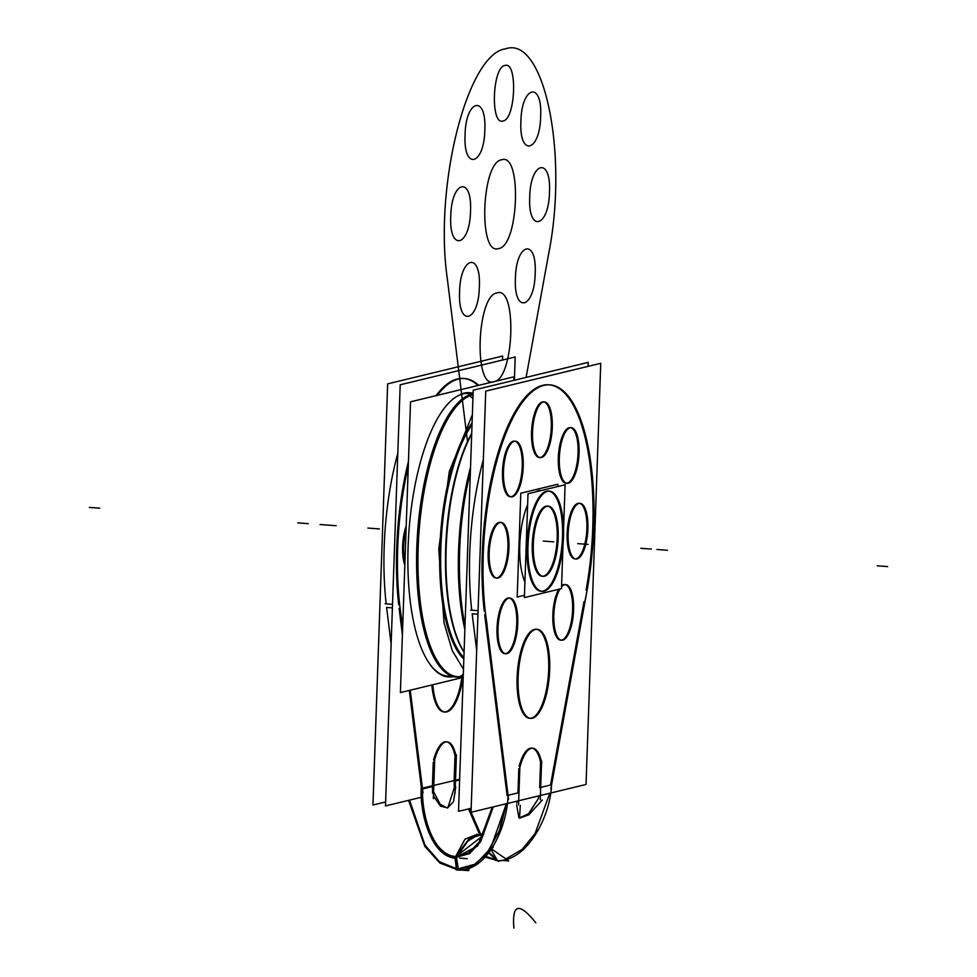 <?xml version="1.0" encoding="UTF-8"?>
<svg xmlns="http://www.w3.org/2000/svg" width="977" height="977" viewBox="0 0 977 977"><rect width="100%" height="100%" fill="white"/><g stroke="black" fill="none" stroke-linecap="round" stroke-linejoin="round"><path stroke-width="1.47" d="M463.293 674.448L458.995 677.22A142.178 49.558 -85.8 0 0 463.061 676.487A142.178 49.558 -85.8 0 1 416.8 547.352A142.178 49.558 -85.8 0 1 473.088 393.878A142.178 49.558 -85.8 0 0 468.85 395.16L472.929 398.506M459.862 676.658A141.555 49.338 94.2 0 0 463.232 676.121A141.555 49.338 94.2 0 1 448.809 673.727M473.051 394.989L472.819 394.793A141.555 49.338 94.2 0 0 469.852 395.746A141.555 49.338 -85.8 0 1 472.819 394.781A141.555 49.338 -85.8 0 1 473.063 394.72A141.555 49.338 94.2 0 0 469.668 395.832M470.071 395.648A141.763 49.412 -85.8 0 1 473.063 394.647A141.763 49.412 -85.8 0 0 418.51 539.988A141.763 49.412 -85.8 0 0 457.822 676.89A141.763 49.412 -85.8 0 0 463.22 676.45A141.763 49.412 -85.8 0 1 460.252 676.902M460.717 394.207A142.52 49.68 -85.8 0 1 473.112 393.352M430.747 665.386A142.52 49.68 -85.8 0 0 453.255 676.634A142.52 49.68 -85.8 0 1 450.849 676.963M463.196 677.391L400.387 692.583L410.535 401.816L514.012 376.792L513.89 380.371M466.298 393.377L473.076 393.89M473.063 394.72A141.555 49.338 94.2 0 0 472.819 394.781A141.555 49.338 -85.8 0 1 473.063 394.72A141.555 49.338 94.2 0 0 469.4 395.941M449.225 673.983A141.555 49.338 94.2 0 0 462.988 676.182A141.555 49.338 -85.8 0 1 449.225 673.983A141.555 49.338 94.2 0 0 462.988 676.182A141.555 49.338 -85.8 0 1 449.225 673.983A141.555 49.338 -85.8 0 0 462.988 676.182L463.245 676.023M464.075 652.038A128.646 44.844 -85.8 0 1 464.063 652.025A128.646 44.844 -85.8 0 1 471.696 433.935M463.831 659.121A128.646 44.844 -85.8 0 1 439.858 547.779A128.646 44.844 -85.8 0 1 472.086 422.858M472.013 424.763A127.926 44.588 94.2 0 0 440.859 547.779A127.926 44.588 94.2 0 0 463.88 657.68A127.926 44.588 94.2 0 1 440.859 547.779A127.926 44.588 94.2 0 1 472.013 424.763A127.926 44.588 94.2 0 0 440.859 547.779A127.926 44.588 94.2 0 0 463.88 657.68A127.926 44.588 94.2 0 1 440.859 547.779A127.926 44.588 94.2 0 1 472.013 424.763M464.075 652.245A127.926 44.588 -85.8 0 1 471.72 433.251A127.926 44.588 -85.8 0 0 464.075 652.245A127.926 44.588 -85.8 0 1 471.72 433.251A127.926 44.588 -85.8 0 0 464.075 652.245A127.926 44.588 -85.8 0 1 471.72 433.251M465.003 625.512A142.178 49.558 -85.8 0 1 470.364 472.123M464.869 629.542A141.763 49.412 -85.8 0 1 470.523 467.311M514.378 380.248L515.197 356.971L400.191 384.791L385.475 805.94L421.209 797.293M459.605 779.976L455.502 780.965M454.146 780.635L455.013 755.771A36.699 12.786 94.2 0 0 433.568 759.984A36.699 12.786 94.2 0 1 455.013 755.771A36.699 12.786 94.2 0 0 446.171 741.787A36.699 12.786 94.2 0 0 433.788 759.178M433.251 762.341L432.432 785.887M432.542 793.092L432.408 786.558L432.542 793.092L432.408 786.558L422.565 788.94L432.408 786.558L432.542 793.092L432.408 786.558L422.565 788.94M421.453 788.39L409.302 690.434M402.402 634.867L399.117 608.378M398.689 604.763A156.271 54.468 -85.8 0 1 408.459 461.4A156.271 54.468 94.2 0 0 398.689 604.763A156.271 54.468 -85.8 0 1 408.459 461.4A156.271 54.468 94.2 0 0 398.689 604.763A156.271 54.468 -85.8 0 1 408.459 461.4M463.538 378.453A156.271 54.468 94.2 0 0 436.035 395.648A156.271 54.468 -85.8 0 1 477.961 385.512A156.271 54.468 94.2 0 0 464.515 378.551M445.793 712.038A44.649 15.559 94.2 0 0 462.89 677.464M445.781 711.818A44.649 15.559 94.2 0 1 431.846 684.975A44.649 15.559 94.2 0 0 445.781 711.818A44.649 15.559 94.2 0 0 461.84 677.72A44.649 15.559 94.2 0 1 445.781 711.818A44.649 15.559 94.2 0 0 461.84 677.72A44.649 15.559 94.2 0 1 445.781 711.818A44.649 15.559 94.2 0 1 431.846 684.975A44.649 15.559 94.2 0 0 444.034 711.964M432.823 684.743A44.649 15.559 94.2 0 0 445.036 712.038A44.649 15.559 94.2 0 0 447.784 711.561M502.532 360.037L502.666 356.043L387.661 383.863L372.958 805.011L385.622 801.946M391.13 644.014L386.599 607.45L391.13 644.014L386.599 607.45L391.13 644.014L386.599 607.45L392.4 607.889L386.599 607.45M386.171 603.835A156.271 54.468 -85.8 0 1 397.786 453.413A156.271 54.468 -85.8 0 0 386.171 603.835A156.271 54.468 -85.8 0 1 397.786 453.413A156.271 54.468 -85.8 0 0 386.171 603.835A156.271 54.468 -85.8 0 1 397.786 453.413M406.078 529.583A27.906 9.721 94.2 0 0 403.586 548.048M406.212 525.931A27.906 9.721 94.2 0 0 402.634 546.241A27.906 9.721 94.2 0 0 404.832 565.158A27.906 9.721 94.2 0 1 402.634 546.241A27.906 9.721 94.2 0 0 404.832 565.158A27.906 9.721 94.2 0 1 402.634 546.241A27.906 9.721 94.2 0 1 406.212 525.931A27.906 9.721 94.2 0 0 402.634 546.241A27.906 9.721 94.2 0 1 406.212 525.931M403.709 544.568A27.906 9.721 94.2 0 0 404.942 562.129M457.786 869.872L439.552 862.728L424.848 846.033L409.094 800.224M486.595 853.922L499.711 830.389L506.44 803.717L490.552 848.488L475.811 863.961L457.334 869.078L439.43 861.726L424.995 845.178L409.534 800.126L424.995 845.178L439.43 861.726L457.334 869.078L473.198 865.524L486.436 854.106M485.801 856.353L494.24 859.21M488.634 852.884L495.84 859.479M458.97 869.884L468.691 870.641L469.192 868.382M491.48 848.842L508.761 860.945L502.044 860.407M456.125 869.75L472.612 866.257L486.29 854.301L499.332 830.609L506.013 803.815M508.113 795.278L517.969 792.897L508.113 795.278L517.969 792.897L518.811 768.679L517.969 792.897L508.113 795.278L517.969 792.897L518.811 768.679M517.126 801.128L516.784 803.082M516.625 804.828L518.909 817.761L516.625 804.828M538.84 795.876L538.364 798.514L538.84 795.876L538.364 798.514L528.374 813.988L519.239 817.932L528.374 813.988L538.364 798.514L528.374 813.988L519.239 817.932L528.374 813.988L538.364 798.514L538.84 795.876L538.364 798.514L528.96 813.426L519.886 818.128M540.696 787.401L550.539 785.019M549.795 793.226L535.078 833.54L522.121 849.453L506.477 858.539L522.121 849.453L535.078 833.54L549.795 793.226L535.078 833.54L522.121 849.453L506.477 858.539L522.121 849.453L535.078 833.54L549.795 793.226L535.078 833.54L522.121 849.453L506.477 858.539M456.467 869.786L456.479 869.921C487.169 873.218 507.417 826.664 508.138 794.57M456.393 869.2L455.099 858.233M455.026 857.611L454.891 856.45L468.655 853.043L479.585 841.576L492.237 807.149M477.631 845.935L455.783 857.452L469.619 853.568L480.611 841.747L493.287 806.892L477.802 845.703M506.44 803.717L490.552 848.488L475.811 863.961L457.334 869.078L455.893 858.282L457.334 869.078L439.43 861.726L424.995 845.178L409.534 800.126L424.995 845.178L439.43 861.726L457.334 869.078L475.811 863.961L490.552 848.488L506.44 803.717L490.552 848.488L475.811 863.961L457.334 869.078L455.893 858.282L457.334 869.078L439.43 861.726L424.995 845.178L409.534 800.126M483.786 834.114L469.436 838.4L455.6 856.511M454.732 858.197L477.448 846.18L492.872 807.002M459.581 858.087L467.201 858.698M483.835 834.004L479.365 834.187L467.849 841.05L456.894 856.573M459.642 779.243L422.418 788.17M456.003 858.294C431.407 856.963 419.976 814.244 421.148 788.463M479.377 833.894L468.569 808.919M454.122 781.307L454.256 787.841L447.796 807.906L440.566 806.208L433.446 796.023L440.566 806.208L447.796 807.906L454.256 787.841L454.122 781.307L454.256 787.841L447.796 807.906L440.566 806.208L433.446 796.023L440.566 806.208L447.796 807.906L454.256 787.841L454.122 781.307L454.256 787.841M421.551 789.184C420.66 814.586 431.895 855.681 455.783 857.452C431.895 855.681 420.66 814.586 421.551 789.184C420.66 814.586 431.895 855.681 455.783 857.452L469.619 853.568L480.611 841.747L493.287 806.892L480.611 841.747L469.619 853.568L455.783 857.452C431.895 855.681 420.66 814.586 421.551 789.184C420.66 814.586 431.895 855.681 455.783 857.452L469.619 853.568L480.611 841.747L493.287 806.892M422.589 788.451C421.441 813.572 432.176 855.657 456.418 856.56L458.421 870.055L439.882 863.057L424.824 846.387L408.569 800.358M423.004 792.872L410.267 690.202M402.622 628.626L399.666 604.836M392.522 604.311L385.146 603.762M478.693 385.329A156.271 54.468 94.2 0 0 464.539 378.526A156.271 54.468 94.2 0 0 437.33 395.343M408.288 466.31A156.271 54.468 94.2 0 0 401.632 619.076M469.51 808.7L480.501 833.821M485.105 857.147L497.598 860.59M551.565 784.055C550.943 816.125 526.237 863.778 495.644 860.444M587.8 586.371L550.82 788.989M550.723 784.006L583.977 601.747M485.74 391.13L471.036 812.278L586.041 784.458L600.745 363.31L485.74 391.13M507.112 795.522L484.677 614.728M549.086 384.804A156.271 54.468 94.2 0 0 484.25 611.113A156.271 54.468 -85.8 0 1 543.688 385.158A156.271 54.468 -85.8 0 1 586.09 590.193A156.271 54.468 94.2 0 0 550.075 384.901M539.683 787.645L540.574 762.121A36.699 12.786 94.2 0 0 519.129 766.322A36.699 12.786 94.2 0 1 540.574 762.121A36.699 12.786 94.2 0 0 531.732 748.126A36.699 12.786 94.2 0 0 519.349 765.516M531.354 718.388A44.649 15.559 94.2 0 0 549.489 673.91A44.649 15.559 94.2 0 0 537.191 629.322A44.649 15.559 94.2 0 0 534.443 629.799M536.19 629.249A44.649 15.559 94.2 0 0 534.443 629.396A44.649 15.559 94.2 0 0 517.102 677.598A44.649 15.559 94.2 0 0 531.341 718.156A44.649 15.559 94.2 0 0 548.524 673.165A44.649 15.559 94.2 0 0 536.691 629.31M588.093 366.375L588.227 362.382L473.222 390.202L458.518 811.35L471.17 808.284M476.691 650.364L472.147 613.8L477.948 614.228L472.147 613.8L477.948 614.228L472.147 613.8L476.691 650.364L472.147 613.8M471.72 610.185A156.271 54.468 -85.8 0 1 483.346 459.764A156.271 54.468 -85.8 0 0 471.72 610.185A156.271 54.468 -85.8 0 1 483.346 459.764A156.271 54.468 -85.8 0 0 471.72 610.185A156.271 54.468 -85.8 0 1 483.346 459.764M536.434 629.322A44.649 15.559 94.2 0 0 518.298 673.788A44.649 15.559 94.2 0 0 530.596 718.376A44.649 15.559 94.2 0 0 533.332 717.9M531.341 718.156A44.649 15.559 94.2 0 0 548.683 669.953A44.649 15.559 94.2 0 0 534.443 629.396A44.649 15.559 94.2 0 0 517.102 677.598A44.649 15.559 94.2 0 0 531.341 718.156A44.649 15.559 94.2 0 0 548.683 669.953A44.649 15.559 94.2 0 0 534.443 629.396A44.649 15.559 94.2 0 0 517.102 677.598A44.649 15.559 94.2 0 0 531.341 718.156A44.649 15.559 94.2 0 0 548.683 669.953A44.649 15.559 94.2 0 0 534.443 629.396A44.649 15.559 94.2 0 0 517.212 675.119A44.649 15.559 94.2 0 0 529.583 718.303M573.511 611.773A27.906 9.721 94.2 0 0 565.781 584.588A27.906 9.721 94.2 0 0 561.543 586.823M559.98 588.972A27.906 9.721 94.2 0 0 553.8 616.536M561.152 640.167A27.906 9.721 94.2 0 0 572.583 609.953A27.906 9.721 94.2 0 0 565.28 584.588M564.779 584.515A27.906 9.721 94.2 0 0 561.592 585.724A27.906 9.721 94.2 0 1 572.583 609.953A27.906 9.721 94.2 0 0 561.592 585.724A27.906 9.721 94.2 0 1 572.583 609.953A27.906 9.721 94.2 0 1 561.751 640.082A27.906 9.721 94.2 0 1 552.848 614.728A27.906 9.721 94.2 0 0 560.651 640.167M558.759 589.278A27.906 9.721 94.2 0 0 552.848 614.728A27.906 9.721 94.2 0 0 561.751 640.082A27.906 9.721 94.2 0 0 572.583 609.953A27.906 9.721 94.2 0 1 561.751 640.082A27.906 9.721 94.2 0 1 552.848 614.728A27.906 9.721 94.2 0 1 558.759 589.278A27.906 9.721 94.2 0 0 552.848 614.728A27.906 9.721 94.2 0 1 558.759 589.278M553.922 613.055A27.906 9.721 94.2 0 0 561.653 640.24A27.906 9.721 94.2 0 0 573.633 608.292M587.812 530.523A27.906 9.721 94.2 0 0 580.082 503.338A27.906 9.721 94.2 0 0 568.113 535.298M575.465 558.929A27.906 9.721 94.2 0 0 586.884 528.704A27.906 9.721 94.2 0 0 579.581 503.338M579.08 503.265A27.906 9.721 94.2 0 0 567.148 533.479A27.906 9.721 94.2 0 0 574.952 558.929M568.235 531.806A27.906 9.721 94.2 0 0 575.954 559.003A27.906 9.721 94.2 0 0 587.934 527.043M559.406 456.161A27.906 9.721 94.2 0 0 567.136 483.346A27.906 9.721 94.2 0 0 579.105 451.386M570.263 427.608A27.906 9.721 94.2 0 0 558.319 457.834A27.906 9.721 94.2 0 0 566.135 483.273M566.636 483.273A27.906 9.721 94.2 0 0 578.066 453.059A27.906 9.721 94.2 0 0 570.751 427.682M578.982 454.879A27.906 9.721 94.2 0 0 571.264 427.682A27.906 9.721 94.2 0 0 559.284 459.642M544.006 401.938A27.906 9.721 94.2 0 0 532.66 429.733A27.906 9.721 94.2 0 0 540.354 457.602A27.906 9.721 94.2 0 0 542.064 457.309M542.382 401.962A27.906 9.721 94.2 0 0 531.537 432.09A27.906 9.721 94.2 0 0 540.44 457.431A27.906 9.721 94.2 0 0 551.175 429.587A27.906 9.721 94.2 0 0 543.969 401.938A27.906 9.721 94.2 0 0 542.382 401.962A27.906 9.721 94.2 0 0 531.537 432.09A27.906 9.721 94.2 0 0 540.44 457.431A27.906 9.721 94.2 0 0 551.175 429.587A27.906 9.721 94.2 0 0 543.969 401.938A27.906 9.721 94.2 0 0 542.382 401.962A27.906 9.721 94.2 0 0 531.537 432.09A27.906 9.721 94.2 0 0 540.44 457.431A27.906 9.721 94.2 0 0 551.175 429.587A27.906 9.721 94.2 0 0 543.969 401.938A27.906 9.721 94.2 0 0 542.382 401.962A27.906 9.721 94.2 0 0 531.537 432.09A27.906 9.721 94.2 0 0 540.44 457.431A27.906 9.721 94.2 0 0 551.175 429.587A27.906 9.721 94.2 0 0 543.969 401.938M540.831 457.602A27.906 9.721 94.2 0 0 552.164 429.807A27.906 9.721 94.2 0 0 544.482 401.938A27.906 9.721 94.2 0 0 542.76 402.243M503.57 469.668A27.906 9.721 94.2 0 0 511.301 496.853A27.906 9.721 94.2 0 0 523.269 464.893M514.427 441.115A27.906 9.721 94.2 0 0 502.496 471.329A27.906 9.721 94.2 0 0 510.299 496.78M510.8 496.78A27.906 9.721 94.2 0 0 522.231 466.554A27.906 9.721 94.2 0 0 514.928 441.189M523.147 468.386A27.906 9.721 94.2 0 0 515.429 441.189A27.906 9.721 94.2 0 0 503.448 473.149M508.846 549.624A27.906 9.721 94.2 0 0 501.128 522.439A27.906 9.721 94.2 0 0 489.147 554.399M496.499 578.03A27.906 9.721 94.2 0 0 507.93 547.804A27.906 9.721 94.2 0 0 500.615 522.439M500.126 522.365A27.906 9.721 94.2 0 0 488.182 552.579A27.906 9.721 94.2 0 0 495.998 578.03M489.269 550.906A27.906 9.721 94.2 0 0 497 578.103A27.906 9.721 94.2 0 0 508.968 546.143M517.676 625.28A27.906 9.721 94.2 0 0 509.945 598.095A27.906 9.721 94.2 0 0 497.977 630.043M505.329 653.674A27.906 9.721 94.2 0 0 516.748 623.46A27.906 9.721 94.2 0 0 509.444 598.095M508.944 598.022A27.906 9.721 94.2 0 0 497.012 628.235A27.906 9.721 94.2 0 0 504.816 653.674M498.099 626.562A27.906 9.721 94.2 0 0 505.817 653.747A27.906 9.721 94.2 0 0 517.798 621.799M584.808 601.808A156.271 54.468 94.2 0 0 550.088 384.877A156.271 54.468 94.2 0 0 495.876 464.466A156.271 54.468 94.2 0 0 487.181 625.414M470.706 610.112L478.071 610.649M508.553 799.21L485.227 611.187M519.898 766.383L518.543 804.975M541.808 763.355A36.699 12.786 94.2 0 0 532.734 748.211A36.699 12.786 94.2 0 0 519.544 768.728M540.257 799.723L541.612 761.12M542.235 800.041L528.85 814.781L519.544 818.176L520.301 805.353M434.692 760.057L433.348 798.661M455.77 786.888L453.511 801.677L447.454 808.077L440.2 804.315L433.825 792.2M455.062 793.409L456.418 754.806M456.247 757.004A36.699 12.786 94.2 0 0 447.173 741.861A36.699 12.786 94.2 0 0 433.983 762.39M546.18 506.562A35.16 12.261 -85.8 0 1 548.341 506.184A35.16 12.261 -85.8 0 1 558.026 541.307A35.16 12.261 -85.8 0 1 543.749 576.32M547.34 506.11A35.16 12.261 94.2 0 0 545.972 506.233A35.16 12.261 94.2 0 0 532.392 542.235A35.16 12.261 94.2 0 0 542.15 576.247A35.16 12.261 94.2 0 0 543.53 576.125A35.16 12.261 94.2 0 0 557.037 541.026A35.16 12.261 94.2 0 0 547.963 506.208M545.313 575.942A35.16 12.261 -85.8 0 1 543.151 576.32A35.16 12.261 -85.8 0 1 533.466 541.209A35.16 12.261 -85.8 0 1 547.743 506.184M563.008 544.946L561.482 588.618L524.38 597.594L528.007 493.739L565.109 484.763L563.57 529.07M548.463 491.089A50.23 17.513 94.2 0 0 546.485 491.248A50.23 17.513 94.2 0 0 527.104 542.687A50.23 17.513 94.2 0 0 541.038 591.268A50.23 17.513 94.2 0 0 543.004 591.109A50.23 17.513 94.2 0 0 562.508 536.886A50.23 17.513 94.2 0 0 546.485 491.248A50.23 17.513 94.2 0 0 526.982 545.471A50.23 17.513 94.2 0 0 543.004 591.109A50.23 17.513 94.2 0 0 562.288 541.343A50.23 17.513 94.2 0 0 549.611 491.284M543.53 576.125A35.16 12.261 -85.8 0 1 532.306 544.189A35.16 12.261 -85.8 0 1 545.972 506.233A35.16 12.261 -85.8 0 1 557.183 538.168A35.16 12.261 -85.8 0 1 543.53 576.125A35.16 12.261 -85.8 0 1 532.306 544.189A35.16 12.261 -85.8 0 1 545.972 506.233A35.16 12.261 94.2 0 0 532.306 544.189A35.16 12.261 94.2 0 0 543.53 576.125A35.16 12.261 94.2 0 0 557.183 538.168A35.16 12.261 94.2 0 0 545.972 506.233A35.16 12.261 -85.8 0 1 557.183 538.168A35.16 12.261 -85.8 0 1 543.53 576.125A35.16 12.261 94.2 0 0 557.183 538.168A35.16 12.261 94.2 0 0 545.972 506.233A35.16 12.261 -85.8 0 0 532.306 544.189A35.16 12.261 -85.8 0 0 543.53 576.125M537.167 491.016L538.791 491.138M546.375 491.7A50.23 17.513 -85.8 0 1 549.465 491.162A50.23 17.513 -85.8 0 1 563.289 541.319A50.23 17.513 -85.8 0 1 542.894 591.354M540.22 490.784L539.28 490.723A50.23 17.513 94.2 0 0 537.326 491.492A50.23 17.513 -85.8 0 1 539.28 490.723L538.278 490.649L539.28 490.723A50.23 17.513 94.2 0 0 537.326 491.492A50.23 17.513 -85.8 0 1 539.28 490.723A50.23 17.513 -85.8 0 1 541.124 490.539M539.389 490.478L541.026 490.601M545.129 590.804A50.23 17.513 -85.8 0 1 542.04 591.341A50.23 17.513 -85.8 0 1 528.203 541.185A50.23 17.513 -85.8 0 1 548.598 491.15M524.93 581.974A50.23 17.513 -85.8 0 1 527.617 504.767A50.23 17.513 94.2 0 0 524.93 581.974A50.23 17.513 -85.8 0 1 527.617 504.767A50.23 17.513 94.2 0 0 524.93 581.974A50.23 17.513 -85.8 0 1 527.617 504.767M524.466 595.286L517.175 597.057L520.802 493.214L557.904 484.238L557.818 486.534M367.902 528.068L378.331 528.85L367.902 528.068M588.142 544.397L577.712 543.627L588.142 544.397M451.411 676.023A141.763 49.412 -85.8 0 1 408.203 544.201A141.763 49.412 -85.8 0 1 463.159 393.865A141.763 49.412 94.2 0 0 408.203 544.201A141.763 49.412 94.2 0 0 451.411 676.023A141.763 49.412 -85.8 0 1 408.203 544.201A141.763 49.412 -85.8 0 1 463.159 393.865A141.763 49.412 -85.8 0 1 471.122 393.743A141.763 49.412 94.2 0 0 463.159 393.865A141.763 49.412 -85.8 0 1 471.122 393.743M656.935 549.489L667.364 550.271L656.935 549.489M887.666 566.599L877.236 565.817L887.666 566.599M369.037 528.154L379.467 528.923L369.037 528.154M325.732 524.942L336.173 525.724L325.732 524.942M463.477 669.257L452.278 650.658L444.034 622.813L438.758 549.037L449.322 471.439L472.367 414.724L449.322 471.439L438.758 549.037L449.322 471.439L472.367 414.724L449.322 471.439L438.758 549.037L444.034 622.813L452.278 650.658L463.477 669.257L452.278 650.658L444.034 622.813L438.758 549.037L444.034 622.813L452.278 650.658L463.477 669.257M469.852 395.746A141.555 49.338 -85.8 0 1 472.819 394.781M320.065 524.527L330.507 525.296L320.065 524.527M89.334 507.417L99.764 508.199L89.334 507.417M651.268 549.074L640.827 548.305L651.268 549.074M553.715 541.844L543.273 541.075L553.715 541.844M436.035 395.648A156.271 54.468 -85.8 0 1 477.961 385.512A156.271 54.468 94.2 0 0 436.035 395.648A156.271 54.468 -85.8 0 1 477.961 385.512M496.817 859.528L491.028 849.514L496.817 859.528L488.952 852.445M457.59 855.302L483.053 835.591M586.884 528.704A27.906 9.721 94.2 0 0 577.993 503.363A27.906 9.721 94.2 0 0 567.148 533.479A27.906 9.721 94.2 0 0 576.051 558.832A27.906 9.721 94.2 0 0 586.884 528.704A27.906 9.721 94.2 0 0 577.993 503.363A27.906 9.721 94.2 0 0 567.148 533.479A27.906 9.721 94.2 0 0 576.051 558.832A27.906 9.721 94.2 0 0 586.884 528.704A27.906 9.721 94.2 0 0 577.993 503.363A27.906 9.721 94.2 0 0 567.148 533.479A27.906 9.721 94.2 0 0 576.051 558.832A27.906 9.721 94.2 0 0 586.884 528.704M558.319 457.834A27.906 9.721 94.2 0 0 567.222 483.175A27.906 9.721 94.2 0 0 578.066 453.059A27.906 9.721 94.2 0 0 569.164 427.706A27.906 9.721 94.2 0 0 558.319 457.834A27.906 9.721 94.2 0 0 567.222 483.175A27.906 9.721 94.2 0 0 578.066 453.059A27.906 9.721 94.2 0 0 569.164 427.706A27.906 9.721 94.2 0 0 558.319 457.834A27.906 9.721 94.2 0 0 567.222 483.175A27.906 9.721 94.2 0 0 578.066 453.059A27.906 9.721 94.2 0 0 569.164 427.706A27.906 9.721 94.2 0 0 558.319 457.834M502.496 471.329A27.906 9.721 94.2 0 0 511.398 496.682A27.906 9.721 94.2 0 0 522.231 466.554A27.906 9.721 94.2 0 0 513.328 441.213A27.906 9.721 94.2 0 0 502.496 471.329A27.906 9.721 94.2 0 0 511.398 496.682A27.906 9.721 94.2 0 0 522.231 466.554A27.906 9.721 94.2 0 0 513.328 441.213A27.906 9.721 94.2 0 0 502.496 471.329A27.906 9.721 94.2 0 0 511.398 496.682A27.906 9.721 94.2 0 0 522.231 466.554A27.906 9.721 94.2 0 0 513.328 441.213A27.906 9.721 94.2 0 0 502.496 471.329M507.93 547.804A27.906 9.721 94.2 0 0 499.027 522.463A27.906 9.721 94.2 0 0 488.182 552.579A27.906 9.721 94.2 0 0 497.085 577.932A27.906 9.721 94.2 0 0 507.93 547.804A27.906 9.721 94.2 0 0 499.027 522.463A27.906 9.721 94.2 0 0 488.182 552.579A27.906 9.721 94.2 0 0 497.085 577.932A27.906 9.721 94.2 0 0 507.93 547.804A27.906 9.721 94.2 0 0 499.027 522.463A27.906 9.721 94.2 0 0 488.182 552.579A27.906 9.721 94.2 0 0 497.085 577.932A27.906 9.721 94.2 0 0 507.93 547.804M516.748 623.46A27.906 9.721 94.2 0 0 507.845 598.107A27.906 9.721 94.2 0 0 497.012 628.235A27.906 9.721 94.2 0 0 505.915 653.589A27.906 9.721 94.2 0 0 516.748 623.46A27.906 9.721 94.2 0 0 507.845 598.107A27.906 9.721 94.2 0 0 497.012 628.235A27.906 9.721 94.2 0 0 505.915 653.589A27.906 9.721 94.2 0 0 516.748 623.46A27.906 9.721 94.2 0 0 507.845 598.107A27.906 9.721 94.2 0 0 497.012 628.235A27.906 9.721 94.2 0 0 505.915 653.589A27.906 9.721 94.2 0 0 516.748 623.46M484.25 611.113A156.271 54.468 -85.8 0 1 543.688 385.158A156.271 54.468 -85.8 0 1 586.09 590.193A156.271 54.468 94.2 0 0 543.688 385.158A156.271 54.468 94.2 0 0 484.25 611.113A156.271 54.468 -85.8 0 1 543.688 385.158A156.271 54.468 -85.8 0 1 586.09 590.193M455.013 755.771A36.699 12.786 94.2 0 0 433.568 759.984A36.699 12.786 94.2 0 1 455.013 755.771M467.409 440.664L447.258 278.25C433.947 185.471 467.458 53.601 505.549 48.85C543.957 35.099 568.748 152.864 548.671 253.727L526.102 377.415L548.671 253.727C568.748 152.864 543.957 35.099 505.549 48.85C467.458 53.601 433.947 185.471 447.258 278.25C433.947 185.471 467.458 53.601 505.549 48.85C543.957 35.099 568.748 152.864 548.671 253.727C568.748 152.864 543.957 35.099 505.549 48.85C467.458 53.601 433.947 185.471 447.258 278.25C433.947 185.471 467.458 53.601 505.549 48.85C543.957 35.099 568.748 152.864 548.671 253.727C568.748 152.864 543.957 35.099 505.549 48.85C467.458 53.601 433.947 185.471 447.258 278.25C433.947 185.471 467.458 53.601 505.549 48.85C543.957 35.099 568.748 152.864 548.671 253.727C568.748 152.864 543.957 35.099 505.549 48.85C467.458 53.601 433.947 185.471 447.258 278.25L467.409 440.664M535.176 273.487C537.032 237.558 516.064 242.626 515.429 278.262C513.572 314.191 534.529 309.111 535.176 273.487C537.032 237.558 516.064 242.626 515.429 278.262C513.572 314.191 534.529 309.111 535.176 273.487C537.032 237.558 516.064 242.626 515.429 278.262C513.572 314.191 534.529 309.111 535.176 273.487C537.032 237.558 516.064 242.626 515.429 278.262C513.572 314.191 534.529 309.111 535.176 273.487C537.032 237.558 516.064 242.626 515.429 278.262C513.572 314.191 534.529 309.111 535.176 273.487C537.032 237.558 516.064 242.626 515.429 278.262C513.572 314.191 534.529 309.111 535.176 273.487C537.032 237.558 516.064 242.626 515.429 278.262C513.572 314.191 534.529 309.111 535.176 273.487C537.032 237.558 516.064 242.626 515.429 278.262C513.572 314.191 534.529 309.111 535.176 273.487M549.477 192.237C551.333 156.308 530.377 161.376 529.729 197.012C527.873 232.941 548.83 227.873 549.477 192.237C551.333 156.308 530.377 161.376 529.729 197.012C527.873 232.941 548.83 227.873 549.477 192.237C551.333 156.308 530.377 161.376 529.729 197.012C527.873 232.941 548.83 227.873 549.477 192.237C551.333 156.308 530.377 161.376 529.729 197.012C527.873 232.941 548.83 227.873 549.477 192.237C551.333 156.308 530.377 161.376 529.729 197.012C527.873 232.941 548.83 227.873 549.477 192.237C551.333 156.308 530.377 161.376 529.729 197.012C527.873 232.941 548.83 227.873 549.477 192.237C551.333 156.308 530.377 161.376 529.729 197.012C527.873 232.941 548.83 227.873 549.477 192.237C551.333 156.308 530.377 161.376 529.729 197.012C527.873 232.941 548.83 227.873 549.477 192.237M520.912 121.356C519.043 157.285 540.012 152.217 540.647 116.581C542.504 80.651 521.547 85.72 520.912 121.356C519.043 157.285 540.012 152.217 540.647 116.581C542.504 80.651 521.547 85.72 520.912 121.356C519.043 157.285 540.012 152.217 540.647 116.581C542.504 80.651 521.547 85.72 520.912 121.356C519.043 157.285 540.012 152.217 540.647 116.581C542.504 80.651 521.547 85.72 520.912 121.356C519.043 157.285 540.012 152.217 540.647 116.581C542.504 80.651 521.547 85.72 520.912 121.356C519.043 157.285 540.012 152.217 540.647 116.581C542.504 80.651 521.547 85.72 520.912 121.356C519.043 157.285 540.012 152.217 540.647 116.581C542.504 80.651 521.547 85.72 520.912 121.356C519.043 157.285 540.012 152.217 540.647 116.581C542.504 80.651 521.547 85.72 520.912 121.356M504.962 65.496C492.298 66.851 490.234 125.764 503.033 120.965C515.697 119.597 517.761 60.696 504.962 65.496C492.298 66.851 490.234 125.764 503.033 120.965C515.697 119.597 517.761 60.696 504.962 65.496C492.298 66.851 490.234 125.764 503.033 120.965C515.697 119.597 517.761 60.696 504.962 65.496C492.298 66.851 490.234 125.764 503.033 120.965C515.697 119.597 517.761 60.696 504.962 65.496C492.298 66.851 490.234 125.764 503.033 120.965C515.697 119.597 517.761 60.696 504.962 65.496C492.298 66.851 490.234 125.764 503.033 120.965C515.697 119.597 517.761 60.696 504.962 65.496C492.298 66.851 490.234 125.764 503.033 120.965C515.697 119.597 517.761 60.696 504.962 65.496C492.298 66.851 490.234 125.764 503.033 120.965C515.697 119.597 517.761 60.696 504.962 65.496M501.677 159.801C481.392 161.974 478.107 256.23 498.575 248.549C518.848 246.375 522.145 152.119 501.677 159.801C481.392 161.974 478.107 256.23 498.575 248.549C518.848 246.375 522.145 152.119 501.677 159.801C481.392 161.974 478.107 256.23 498.575 248.549C518.848 246.375 522.145 152.119 501.677 159.801C481.392 161.974 478.107 256.23 498.575 248.549C518.848 246.375 522.145 152.119 501.677 159.801C481.392 161.974 478.107 256.23 498.575 248.549C518.848 246.375 522.145 152.119 501.677 159.801C481.392 161.974 478.107 256.23 498.575 248.549C518.848 246.375 522.145 152.119 501.677 159.801C481.392 161.974 478.107 256.23 498.575 248.549C518.848 246.375 522.145 152.119 501.677 159.801C481.392 161.974 478.107 256.23 498.575 248.549C518.848 246.375 522.145 152.119 501.677 159.801M465.076 134.863C463.22 170.792 484.177 165.724 484.812 130.088C486.68 94.158 465.711 99.227 465.076 134.863C463.22 170.792 484.177 165.724 484.812 130.088C486.68 94.158 465.711 99.227 465.076 134.863C463.22 170.792 484.177 165.724 484.812 130.088C486.68 94.158 465.711 99.227 465.076 134.863C463.22 170.792 484.177 165.724 484.812 130.088C486.68 94.158 465.711 99.227 465.076 134.863C463.22 170.792 484.177 165.724 484.812 130.088C486.68 94.158 465.711 99.227 465.076 134.863C463.22 170.792 484.177 165.724 484.812 130.088C486.68 94.158 465.711 99.227 465.076 134.863C463.22 170.792 484.177 165.724 484.812 130.088C486.68 94.158 465.711 99.227 465.076 134.863C463.22 170.792 484.177 165.724 484.812 130.088C486.68 94.158 465.711 99.227 465.076 134.863M470.511 211.337C472.367 175.408 451.411 180.476 450.776 216.112C448.907 252.042 469.876 246.973 470.511 211.337C472.367 175.408 451.411 180.476 450.776 216.112C448.907 252.042 469.876 246.973 470.511 211.337C472.367 175.408 451.411 180.476 450.776 216.112C448.907 252.042 469.876 246.973 470.511 211.337C472.367 175.408 451.411 180.476 450.776 216.112C448.907 252.042 469.876 246.973 470.511 211.337C472.367 175.408 451.411 180.476 450.776 216.112C448.907 252.042 469.876 246.973 470.511 211.337C472.367 175.408 451.411 180.476 450.776 216.112C448.907 252.042 469.876 246.973 470.511 211.337C472.367 175.408 451.411 180.476 450.776 216.112C448.907 252.042 469.876 246.973 470.511 211.337C472.367 175.408 451.411 180.476 450.776 216.112C448.907 252.042 469.876 246.973 470.511 211.337M479.341 286.994C481.197 251.065 460.24 256.133 459.593 291.769C457.737 327.698 478.693 322.618 479.341 286.994C481.197 251.065 460.24 256.133 459.593 291.769C457.737 327.698 478.693 322.618 479.341 286.994C481.197 251.065 460.24 256.133 459.593 291.769C457.737 327.698 478.693 322.618 479.341 286.994C481.197 251.065 460.24 256.133 459.593 291.769C457.737 327.698 478.693 322.618 479.341 286.994C481.197 251.065 460.24 256.133 459.593 291.769C457.737 327.698 478.693 322.618 479.341 286.994C481.197 251.065 460.24 256.133 459.593 291.769C457.737 327.698 478.693 322.618 479.341 286.994C481.197 251.065 460.24 256.133 459.593 291.769C457.737 327.698 478.693 322.618 479.341 286.994C481.197 251.065 460.24 256.133 459.593 291.769C457.737 327.698 478.693 322.618 479.341 286.994M493.922 381.689C514.195 379.503 517.492 285.26 497.024 292.929C476.752 295.115 473.454 389.359 493.922 381.689C514.195 379.503 517.492 285.26 497.024 292.929C476.752 295.115 473.454 389.359 493.922 381.689C514.195 379.503 517.492 285.26 497.024 292.929C476.752 295.115 473.454 389.359 493.922 381.689C514.195 379.503 517.492 285.26 497.024 292.929C476.752 295.115 473.454 389.359 493.922 381.689C514.195 379.503 517.492 285.26 497.024 292.929C476.752 295.115 473.454 389.359 493.922 381.689C514.195 379.503 517.492 285.26 497.024 292.929C476.752 295.115 473.454 389.359 493.922 381.689C514.195 379.503 517.492 285.26 497.024 292.929C476.752 295.115 473.454 389.359 493.922 381.689C514.195 379.503 517.492 285.26 497.024 292.929C476.752 295.115 473.454 389.359 493.922 381.689M477.203 834.297L464.967 839.194L456.381 855.07M457.334 869.078L455.893 858.282M540.574 762.121A36.699 12.786 94.2 0 0 519.129 766.322A36.699 12.786 94.2 0 1 540.574 762.121M502.215 860.358L498.27 861.311M535.836 922.85C519.166 902.015 511.85 903.786 513.902 928.15M487.865 808.211L474.456 811.46M543.004 591.109A50.23 17.513 94.2 0 0 562.508 536.886A50.23 17.513 94.2 0 0 546.485 491.248A50.23 17.513 94.2 0 0 526.982 545.471A50.23 17.513 94.2 0 0 543.004 591.109A50.23 17.513 94.2 0 0 562.508 536.886A50.23 17.513 94.2 0 0 546.485 491.248A50.23 17.513 94.2 0 0 526.982 545.471A50.23 17.513 94.2 0 0 543.004 591.109A50.23 17.513 94.2 0 0 562.508 536.886A50.23 17.513 94.2 0 0 546.485 491.248A50.23 17.513 94.2 0 0 526.982 545.471A50.23 17.513 94.2 0 0 543.004 591.109M297.814 522.878L308.256 523.648L297.814 522.878M537.326 491.492A50.23 17.513 -85.8 0 1 539.28 490.723M467.714 393.316L468.667 393.389M430.478 665.032L432.945 668.329M449.994 401.828L452.913 398.934M493.312 847.242L491.736 848.451L493.312 847.242M540.244 490.478L541.221 490.552"/></g></svg>
